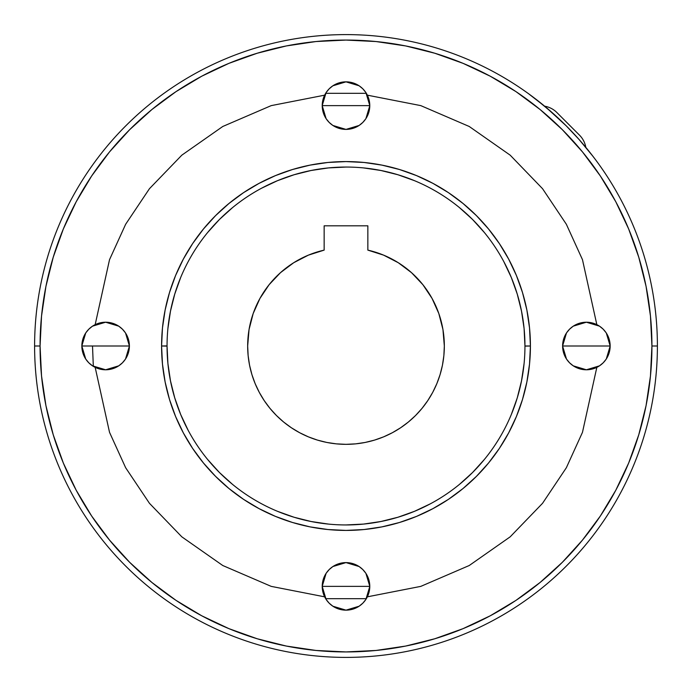 <?xml version="1.0" encoding="UTF-8"?>
<svg xmlns="http://www.w3.org/2000/svg" width="692" height="692" viewBox="0 0 692 692"><rect width="100%" height="100%" fill="white"/><g stroke="black" fill="none" stroke-linecap="round" stroke-linejoin="round"><path stroke-width="1.04" d="M578.624 134.283L579.481 135.139A22.784 22.784 0 0 1 585.821 147.37A22.784 22.784 0 0 0 579.481 135.139L556.861 112.519A22.784 22.784 0 0 0 544.63 106.179L540.253 102.615M369.779 105.625A23.779 23.779 0 0 1 346 129.395A23.779 23.779 0 0 1 322.221 105.625L369.779 105.625L369.32 110.262L367.962 114.716L365.765 118.834L362.816 122.432L359.209 125.39L355.1 127.588L350.636 128.937L346 129.395L341.364 128.937L336.9 127.588L332.791 125.39L329.184 122.432L326.235 118.834L324.038 114.716L322.68 110.262L322.221 105.625L322.68 100.98L324.038 96.525L326.235 92.408L329.184 88.81L332.791 85.851L336.9 83.654L341.364 82.305L346 81.846L350.636 82.305L355.1 83.654L359.209 85.851L362.816 88.81L365.765 92.408L367.962 96.525L369.32 100.98L369.779 105.625L322.221 105.625A23.779 23.779 0 0 1 346 81.846A23.779 23.779 0 0 1 369.779 105.625M369.779 105.72L365.904 118.626M365.618 119.05L363.041 122.199M362.582 122.657L359.347 125.295M359.105 125.46L346.035 129.395M345.965 129.395L332.895 125.46M332.67 125.313L329.409 122.657M328.959 122.199L326.382 119.059M326.088 118.617L322.221 105.72M369.779 586.375A23.779 23.779 0 0 1 346 610.154A23.779 23.779 0 0 1 322.221 586.375L369.779 586.375L369.32 591.02L367.962 595.475L365.765 599.592L362.816 603.19L359.209 606.149L355.1 608.346L350.636 609.695L346 610.154L341.364 609.695L336.9 608.346L332.791 606.149L329.184 603.19L326.235 599.592L324.038 595.475L322.68 591.02L322.221 586.375L322.68 581.738L324.038 577.284L326.235 573.166L329.184 569.568L332.791 566.61L336.9 564.413L341.364 563.063L346 562.605L350.636 563.063L355.1 564.413L359.209 566.61L362.816 569.568L365.765 573.166L367.962 577.284L369.32 581.738L369.779 586.375L322.221 586.375A23.779 23.779 0 0 1 346 562.605A23.779 23.779 0 0 1 369.779 586.375M369.779 586.479L365.904 599.384M365.618 599.808L363.041 602.957M362.582 603.415L359.338 606.062M359.096 606.218L346.009 610.154L332.904 606.227M332.67 606.062L329.409 603.407M328.959 602.957L326.382 599.817M326.088 599.376L322.221 586.479M105.625 369.779L100.98 369.32L96.525 367.962L92.408 365.765L88.81 362.816L85.851 359.209L83.654 355.1L82.305 350.636L81.846 346L82.305 341.364L83.654 336.9L85.851 332.791L88.81 329.184L92.408 326.235L96.525 324.038L100.98 322.68L105.625 322.221L110.262 322.68L114.716 324.038L118.834 326.235L122.432 329.184L125.39 332.791L127.588 336.9L128.937 341.364L129.395 346A23.779 23.779 0 0 1 105.625 369.779A23.779 23.779 0 0 1 81.846 346L129.395 346L128.937 350.636L127.588 355.1L125.39 359.209L122.432 362.816L118.834 365.765L114.716 367.962L110.262 369.32L105.625 369.779L92.546 365.86M129.395 346.095L125.52 359.01M125.243 359.425L122.666 362.582M122.207 363.032L118.955 365.679M118.721 365.843L105.642 369.779M92.287 365.687L89.034 363.032M88.576 362.582L86.007 359.433M85.713 359.001L81.846 346.095M610.154 346A23.779 23.779 0 0 1 586.375 369.779A23.779 23.779 0 0 1 562.605 346L610.154 346L609.695 350.636L608.346 355.1L606.149 359.209L603.19 362.816L599.592 365.765L595.475 367.962L591.02 369.32L586.375 369.779L581.738 369.32L577.284 367.962L573.166 365.765L569.568 362.816L566.61 359.209L564.413 355.1L563.063 350.636L562.605 346L563.063 341.364L564.413 336.9L566.61 332.791L569.568 329.184L573.166 326.235L577.284 324.038L581.738 322.68L586.375 322.221L591.02 322.68L595.475 324.038L599.592 326.235L603.19 329.184L606.149 332.791L608.346 336.9L609.695 341.364L610.154 346L562.605 346A23.779 23.779 0 0 1 586.375 322.221A23.779 23.779 0 0 1 610.154 346M610.154 346.095L606.279 359.01M606.002 359.433L603.415 362.582M602.966 363.032L599.713 365.679M599.48 365.843L586.401 369.779M586.358 369.779L573.287 365.843M573.019 365.67L569.793 363.032M569.334 362.582L566.757 359.425M566.471 359.001L562.605 346.095M597.248 162.023L597.637 162.568M598.156 163.277L596.02 160.362M592.447 155.648L593.26 156.703M594.947 158.926L589.402 151.773M535.392 98.818L536.326 99.527M531.716 96.041L532.572 96.681M529.466 94.389L530.799 95.366M593.174 156.591L579.1 139.516L566.203 125.814L546.04 107.346L528.705 93.835M524.951 345.888L524.951 346A178.951 178.951 0 0 1 346 524.951A178.951 178.951 0 0 1 167.049 346A178.951 178.951 0 0 0 346 524.951A178.951 178.951 0 0 0 524.951 346L530.418 346A184.418 184.418 0 0 1 346 530.418A184.418 184.418 0 0 1 161.582 346L167.049 345.888M34.6 346L40.067 346A305.933 305.933 0 0 1 346 40.067A305.933 305.933 0 0 1 651.933 346L657.4 346A311.4 311.4 0 0 0 346 34.6A311.4 311.4 0 0 0 34.6 346A311.4 311.4 0 0 1 346 34.6A311.4 311.4 0 0 1 657.4 346A311.4 311.4 0 0 1 346 657.4A311.4 311.4 0 0 1 34.6 346A311.4 311.4 0 0 0 346 657.4A311.4 311.4 0 0 0 657.4 346L651.933 346L650.463 316.01L646.06 286.315L638.759 257.19L628.647 228.922L615.811 201.779L600.379 176.028L582.491 151.92L562.328 129.672L540.08 109.509L515.972 91.621L490.221 76.189L463.078 63.353L434.81 53.241L405.685 45.94L375.99 41.537L346 40.067L316.01 41.537L286.315 45.94L257.19 53.241L228.922 63.353L201.779 76.189L176.028 91.621L151.92 109.509L129.672 129.672L109.509 151.92L91.621 176.028L76.189 201.779L63.353 228.922L53.241 257.19L45.94 286.315L41.537 316.01L40.067 346L41.537 375.99L45.94 405.685L53.241 434.81L63.353 463.078L76.189 490.221L91.621 515.972L109.509 540.08L129.672 562.328L151.92 582.491L176.028 600.379L201.779 615.811L228.922 628.647L257.19 638.759L286.315 646.06L316.01 650.463L346 651.933L375.99 650.463L405.685 646.06L434.81 638.759L463.078 628.647L490.221 615.811L515.972 600.379L540.08 582.491L562.328 562.328L582.491 540.08L600.379 515.972L615.811 490.221L628.647 463.078L638.759 434.81L646.06 405.685L650.463 375.99L651.933 346A305.933 305.933 0 0 1 346 651.933A305.933 305.933 0 0 1 40.067 346L34.6 346M589.385 151.747L585.821 147.37M444.333 346A98.333 98.333 0 0 1 346 444.333A98.333 98.333 0 0 1 247.667 346L248.134 355.636L249.553 365.186L251.897 374.545L255.149 383.636L259.275 392.355L264.24 400.633L269.984 408.384L276.463 415.537L283.616 422.016L291.367 427.76L299.645 432.725L308.364 436.851L317.455 440.103L326.814 442.447L336.364 443.866L346 444.333L355.636 443.866L365.186 442.447L374.545 440.103L383.636 436.851L392.355 432.725L400.633 427.76L408.384 422.016L415.537 415.537L422.016 408.384L427.76 400.633L432.725 392.355L436.851 383.636L440.103 374.545L442.447 365.186L443.866 355.636L444.333 346L442.949 329.522L438.815 313.511L432.059 298.425L422.873 284.68L411.515 272.665L398.298 262.726L383.61 255.14L367.85 250.123A98.333 98.333 0 0 1 444.333 346M167.049 346.112L161.582 346A184.418 184.418 0 0 1 346 161.582A184.418 184.418 0 0 1 530.418 346L529.527 364.078L526.871 381.975L522.477 399.535L516.379 416.575L508.637 432.933L499.339 448.459L488.552 462.991L476.399 476.399L462.991 488.552L448.459 499.339L432.933 508.637L416.575 516.379L399.535 522.477L381.975 526.871L364.078 529.527L346 530.418L327.922 529.527L310.025 526.871L292.465 522.477L275.425 516.379L259.067 508.637L243.541 499.339L229.009 488.552L215.601 476.399L203.448 462.991L192.661 448.459L183.363 432.933L175.621 416.575L169.523 399.535L165.129 381.975L162.473 364.078L161.582 346L162.473 327.922L165.129 310.025L169.523 292.465L175.621 275.425L183.363 259.067L192.661 243.541L203.448 229.009L215.601 215.601L229.009 203.448L243.541 192.661L259.067 183.363L275.425 175.621L292.465 169.523L310.025 165.129L327.922 162.473L346 161.582L364.078 162.473L381.975 165.129L399.535 169.523L416.575 175.621L432.933 183.363L448.459 192.661L462.991 203.448L476.399 215.601L488.552 229.009L499.339 243.541L508.637 259.067L516.379 275.425L522.477 292.465L526.871 310.025L529.527 327.922L530.418 346L524.951 346.112M577.578 133.236L556.861 112.519M524.086 363.542L521.509 380.911L517.244 397.943L511.327 414.482M484.331 459.523L472.541 472.541L459.523 484.331M430.355 503.819L414.482 511.327L397.943 517.244L380.911 521.509L363.542 524.086L345.888 524.951M328.458 524.086L311.089 521.509L294.057 517.244L277.518 511.327M232.477 484.331L219.459 472.541L207.669 459.523M188.181 430.355L180.673 414.482L174.756 397.943L170.492 380.911L167.914 363.542L167.049 346A178.951 178.951 0 0 1 346 167.049A178.951 178.951 0 0 1 524.951 346A178.951 178.951 0 0 0 346 167.049A178.951 178.951 0 0 0 167.049 346M167.914 328.458L170.492 311.089L174.756 294.057L180.673 277.518M207.669 232.477L219.459 219.459L232.477 207.669M261.645 188.181L277.518 180.673L294.057 174.756L311.089 170.492L328.458 167.914L346.112 167.049M363.542 167.914L380.911 170.492L397.943 174.756L414.482 180.673M459.523 207.669L472.541 219.459L484.331 232.477M503.819 261.645L511.327 277.518L517.244 294.057L521.509 311.089L524.086 328.458L524.951 346M367.85 250.123L367.85 225.808L324.15 225.808L324.15 250.123L308.39 255.14L293.702 262.726L280.485 272.665L269.127 284.68L259.941 298.425L253.185 313.511L249.051 329.522L247.667 346A98.333 98.333 0 0 1 324.15 250.123L324.15 225.808L367.85 225.808L367.85 250.123M293.702 262.726L298.408 259.941M638.759 434.81L628.647 463.078M257.19 638.759L228.922 628.647M53.241 257.19L63.353 228.922M434.81 53.241L463.078 63.353M529.475 94.397L528.697 93.827M589.376 151.738L579.1 139.516L566.203 125.814L552.501 112.917L535.418 98.835M562.605 345.905L566.48 332.99M566.757 332.575L569.334 329.418M569.793 328.968L573.045 326.321M573.279 326.157L586.358 322.221M586.401 322.221L599.454 326.14M599.713 326.313L602.966 328.968M603.424 329.418L605.993 332.567M606.287 332.999L610.154 345.905M105.625 346L81.846 346A23.779 23.779 0 0 1 105.625 322.221A23.779 23.779 0 0 1 129.395 346L105.625 346M81.846 345.905L85.721 332.99M85.998 332.567L88.585 329.418M89.034 328.968L92.287 326.321M92.52 326.157L105.599 322.221M105.642 322.221L118.713 326.157M118.981 326.33L122.207 328.968M122.666 329.418L125.243 332.575M125.529 332.999L129.395 345.905M322.221 586.28L326.096 573.374M326.382 572.95L328.959 569.801M329.418 569.343L332.653 566.705M332.895 566.54L345.965 562.605M346.035 562.605L359.105 566.54M359.33 566.687L362.591 569.343M363.041 569.801L365.618 572.941M365.912 573.383L369.779 586.28M322.221 105.521L326.096 92.616M326.382 92.192L328.959 89.043M329.418 88.585L332.662 85.938M332.904 85.782L345.991 81.846L359.096 85.773M359.33 85.938L362.591 88.593M363.041 89.043L365.618 92.183M365.912 92.624L369.779 105.521M92.512 346L93.325 366.353M325.647 598.675L366.353 598.675M596.833 367.357L582.474 432.327L566.35 467.74L542.545 503.309L510.186 536.828L469.228 565.52L420.797 586.375L367.357 596.833M324.643 596.833L271.203 586.375L222.772 565.52L181.814 536.828L149.455 503.309L125.65 467.74L109.526 432.327L95.167 367.357M325.647 93.325L366.353 93.325M95.167 324.643L109.526 259.673L125.65 224.26L149.455 188.691L181.814 155.172L222.772 126.48L271.203 105.625L324.643 95.167M367.357 95.167L420.797 105.625L469.228 126.48L510.186 155.172L542.545 188.691L566.35 224.26L582.474 259.673L596.833 324.643"/></g></svg>
